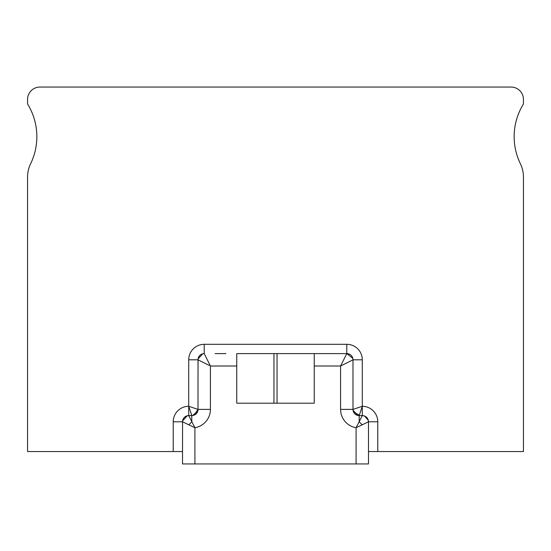 <?xml version="1.0" encoding="UTF-8"?>
<svg xmlns="http://www.w3.org/2000/svg" width="551" height="551" viewBox="0 0 551 551"><rect width="100%" height="100%" fill="white"/><g stroke="black" fill="none" stroke-linecap="round" stroke-linejoin="round"><path stroke-width="0.83" d="M182.519 451.544L27.55 451.544L27.55 177.181A30.994 30.994 0 0 1 30.649 163.668A61.987 61.987 0 0 0 27.991 104.718A3.099 3.099 0 0 1 27.55 103.127L27.55 99.456A12.397 12.397 0 0 1 39.947 87.058L511.052 87.058A12.397 12.397 0 0 1 523.45 99.456L523.45 103.127A3.099 3.099 0 0 1 523.009 104.718A61.987 61.987 0 0 0 520.351 163.668A30.994 30.994 0 0 1 523.45 177.181L523.45 451.544L368.481 451.544M188.841 415.84L194.916 427.728L194.916 463.942L368.481 463.942L368.481 421.79A6.199 6.199 0 0 0 362.282 415.592L362.145 415.874M27.55 103.127L27.55 99.456L27.55 103.127M27.55 451.544L27.55 177.181L27.55 451.544M39.947 87.058L511.052 87.058L39.947 87.058M182.567 421.047L182.519 463.942L194.916 463.942M192.568 415.544L187.974 415.64M187.237 415.771L182.581 420.936M189.654 415.592L191.817 415.592L188.718 406.294L188.718 415.592L191.817 415.592A6.199 6.199 0 0 0 198.016 409.393L210.413 409.393A18.596 18.596 0 0 1 194.916 427.728L182.856 421.956M368.461 421.804L356.084 427.728L362.282 415.592C366.05 415.957 368.116 418.023 368.481 421.79L368.302 420.31M361.911 416.336L359.183 421.79L362.282 424.89M363.763 415.771L364.48 415.991M364.555 416.026L368.295 420.282M353.405 411.645L359.72 415.592M353.033 410.144L352.984 409.393L362.282 406.294L362.282 415.592L361.401 415.592M357.702 415.413L353.039 410.24M377.779 451.544L377.779 421.79A15.497 15.497 0 0 0 362.282 406.294L359.183 415.592A6.199 6.199 0 0 1 352.984 409.393L352.984 359.803A6.199 6.199 0 0 0 346.786 353.604L325.09 353.604M197.837 410.874L192.664 415.537M188.718 424.89L191.817 421.79L191.748 415.592M209.27 365.43L198.016 359.803C198.381 356.036 200.447 353.969 204.214 353.604L203.471 353.652M202.734 353.783L198.071 358.983M198.064 359.059L198.016 376.333M215.062 353.604L225.91 353.604M346.703 353.776L346.462 354.252M356.084 463.942L356.084 427.728A18.596 18.596 0 0 1 340.587 409.393L340.587 366.002L346.786 353.604C350.553 353.969 352.619 356.036 352.984 359.803L340.587 366.002L314.242 366.002L314.242 403.194L236.758 403.194L236.758 353.604L273.95 353.604L273.95 403.194M352.805 358.322L346.786 353.604L314.242 353.604L346.786 353.604L346.786 344.306A15.497 15.497 0 0 1 352.984 345.601M188.718 415.592C184.95 415.957 182.884 418.023 182.519 421.79A6.199 6.199 0 0 1 188.718 415.592A6.199 6.199 0 0 0 182.519 421.79L173.221 421.79L173.221 451.544M523.45 99.456L523.45 103.127L523.45 99.456M523.009 104.718A61.987 61.987 0 0 0 520.351 163.668M193.298 415.413L194.014 415.192M194.069 415.172L198.016 409.393L198.016 359.803A6.199 6.199 0 0 1 204.214 353.604L210.413 366.002L236.758 366.002M368.481 407.588A15.497 15.497 0 0 0 362.282 406.294L362.282 359.803A15.497 15.497 0 0 0 346.786 344.306L204.214 344.306A15.497 15.497 0 0 0 188.718 359.803L188.718 406.294L198.016 409.393L198.016 392.863M360.216 415.592L359.183 415.592A6.199 6.199 0 0 1 352.984 409.393L352.984 359.803L352.984 376.333L352.984 359.803L362.282 359.803M353.163 410.874L353.384 411.59M273.95 353.604L314.242 353.604L314.242 366.002M188.718 406.294A15.497 15.497 0 0 0 173.221 421.79M377.779 421.79L368.481 421.79M210.413 409.393L210.413 366.002M191.817 415.592L190.784 415.592M188.718 359.803L198.016 359.803M204.214 344.306L204.214 353.604M359.183 421.79L359.183 415.592L362.282 415.592M340.587 409.393L352.984 409.393M277.05 353.604L277.05 403.194"/></g></svg>
